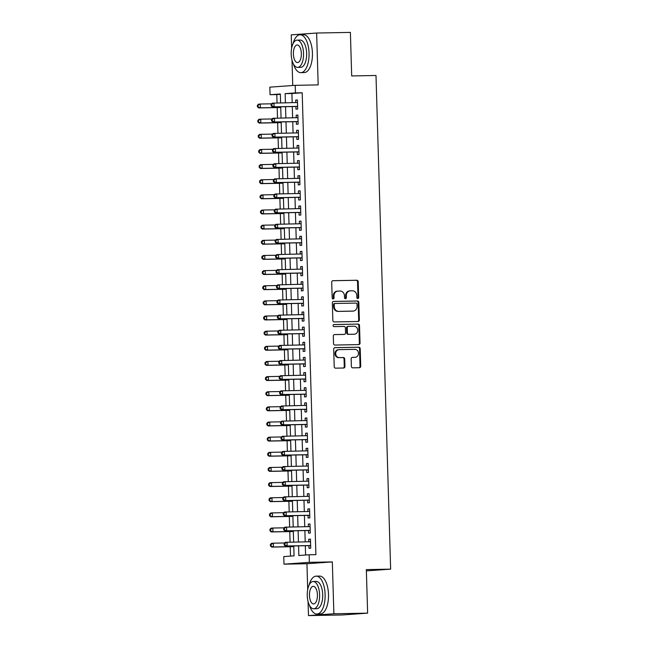 <?xml version="1.0" encoding="UTF-8"?>
<svg xmlns="http://www.w3.org/2000/svg" width="648" height="648" viewBox="0 0 648 648"><rect width="100%" height="100%" fill="white"/><g stroke="black" fill="none" stroke-linecap="round" stroke-linejoin="round"><path stroke-width="0.97" d="M357.793 298.55A1.045 0.931 85.9 0 0 358.684 297.497L358.214 281.702A1.49 1.328 85.9 0 0 356.846 280.244L332.991 280.689A1.49 1.328 85.9 0 0 331.711 282.196L332.181 297.991A1.045 0.931 85.9 0 0 334.036 297.959L333.971 295.917A4.763 4.244 85.9 0 1 337.875 291.09A4.763 4.244 85.9 0 1 338.07 291.082L340.062 291.041A4.763 4.244 85.9 0 1 344.444 295.715L344.501 297.764A1.045 0.931 85.9 0 0 346.356 297.724L346.299 295.682A4.763 4.244 85.9 0 1 350.204 290.855A4.763 4.244 85.9 0 1 350.398 290.847L352.391 290.806A4.763 4.244 85.9 0 1 356.773 295.488L356.829 297.529A1.045 0.931 85.9 0 0 357.793 298.55M357.485 298.501A1.045 0.931 85.9 0 0 358.004 297.545L357.534 281.75A1.49 1.328 85.9 0 0 356.165 280.292L332.699 280.73M332.829 298.963A1.045 0.931 85.9 0 0 333.347 298.007L333.283 295.966L333.971 295.917M345.157 298.736A1.045 0.931 85.9 0 0 345.676 297.772L345.611 295.731L346.299 295.682M351.378 366.379A1.49 1.328 85.9 0 0 352.747 367.837L359.446 367.716A1.49 1.328 85.9 0 0 360.725 366.201L360.207 348.665A1.49 1.328 85.9 0 0 358.838 347.207L334.976 347.652A1.49 1.328 85.9 0 0 333.696 349.159L334.214 366.703A1.49 1.328 85.9 0 0 335.583 368.161L343.675 368.015A1.49 1.328 85.9 0 0 344.955 366.501L344.728 358.992A1.49 1.328 85.9 0 0 343.359 357.534L339.35 357.607A3.977 3.548 85.9 0 1 335.688 353.792A3.977 3.548 85.9 0 1 338.945 349.661A3.977 3.548 85.9 0 1 339.115 349.653L354.821 349.361A3.977 3.548 85.9 0 1 358.482 353.176A3.977 3.548 85.9 0 1 355.226 357.307A3.977 3.548 85.9 0 1 355.055 357.315L352.439 357.364A1.49 1.328 85.9 0 0 351.159 358.871L351.378 366.379M367.627 613.146L342.241 614.968L308.48 615.6L333.874 613.778L367.627 613.146L366.339 569.608L390.639 569.147L375.994 75.484L351.686 75.938L350.39 32.4L316.637 33.032L318.176 84.896L295.221 85.334L295.439 92.899L302.195 92.777L315.9 554.648L309.153 554.769L309.371 562.343L283.986 564.165L283.759 556.591L294.054 555.854L293.763 545.948M333.874 613.778L332.327 561.913L309.371 562.343M358.069 321.489A1.49 1.328 85.9 0 0 359.356 319.974L358.83 302.438A1.49 1.328 85.9 0 0 357.461 300.972L333.607 301.425A1.49 1.328 85.9 0 0 332.327 302.932L332.845 320.476A1.49 1.328 85.9 0 0 334.214 321.935L358.069 321.489M359.519 325.547L360.037 343.092A1.49 1.328 85.9 0 1 358.757 344.598L334.903 345.052A1.49 1.328 85.9 0 1 333.534 343.586L333.307 336.085A1.49 1.328 85.9 0 1 334.587 334.571L344.266 334.392A1.49 1.328 85.9 0 0 345.546 332.878L345.4 327.896A1.49 1.328 85.9 0 0 344.031 326.438L333.955 326.624A1.045 0.931 85.9 0 1 333.89 324.543L358.15 324.089A1.49 1.328 85.9 0 1 359.519 325.547L358.83 325.604L359.356 343.14L360.037 343.092M316.637 33.032L291.244 34.854L291.641 48.179M295.893 106.507L295.974 109.156L297.691 109.034L297.424 99.946L295.707 100.067L295.78 102.627M296.347 121.646L296.428 124.303L298.137 124.173L297.869 115.093L296.152 115.214L296.233 117.774M296.792 136.793L296.873 139.442L298.59 139.32L298.323 130.232L296.606 130.353L296.679 132.913M297.246 151.94L297.327 154.589L299.036 154.467L298.769 145.379L297.051 145.5L297.132 148.06M297.691 167.079L297.772 169.727L299.489 169.606L299.222 160.518L297.505 160.647L297.578 163.199M298.145 182.226L298.226 184.874L299.935 184.753L299.668 175.665L297.95 175.786L298.031 178.346M298.59 197.365L298.671 200.013L300.389 199.892L300.121 190.804L298.404 190.933L298.477 193.493M299.044 212.512L299.125 215.16L300.834 215.039L300.567 205.951L298.85 206.072L298.931 208.632M299.489 227.651L299.57 230.299L301.288 230.178L301.02 221.09L299.303 221.219L299.376 223.779M299.943 242.798L300.024 245.446L301.733 245.325L301.466 236.237L299.749 236.358L299.83 238.918M300.389 257.936L300.469 260.585L302.187 260.464L301.919 251.384L300.202 251.505L300.275 254.065M300.842 273.083L300.923 275.732L302.632 275.611L302.365 266.522L300.648 266.644L300.729 269.204M301.288 288.222L301.369 290.879L303.086 290.75L302.819 281.669L301.101 281.791L301.174 284.351M301.741 303.369L301.822 306.018L303.531 305.897L303.264 296.808L301.547 296.93L301.628 299.489M302.187 318.508L302.268 321.165L303.985 321.035L303.718 311.955L302 312.077L302.073 314.636M302.64 333.655L302.713 336.304L304.43 336.182L304.163 327.094L302.446 327.216L302.527 329.775M303.086 348.802L303.167 351.451L304.884 351.321L304.609 342.241L302.899 342.363L302.972 344.922M303.539 363.941L303.612 366.59L305.329 366.468L305.062 357.38L303.345 357.51L303.426 360.061M303.985 379.088L304.066 381.737L305.783 381.615L305.508 372.527L303.799 372.649L303.872 375.208M304.439 394.227L304.511 396.876L306.229 396.754L305.961 387.666L304.244 387.796L304.325 390.355M304.884 409.374L304.965 412.023L306.682 411.901L306.407 402.813L304.698 402.935L304.771 405.494M305.338 424.513L305.411 427.162L307.128 427.04L306.86 417.952L305.143 418.082L305.224 420.641M305.783 439.66L305.864 442.309L307.581 442.187L307.306 433.099L305.597 433.22L305.67 435.78M306.237 454.799L306.31 457.448L308.027 457.326L307.76 448.246L306.042 448.367L306.115 450.927M306.682 469.946L306.763 472.595L308.48 472.473L308.205 463.385L306.496 463.506L306.569 466.066M307.136 485.085L307.209 487.742L308.926 487.612L308.659 478.532L306.941 478.653L307.014 481.213M307.581 500.232L307.662 502.88L309.38 502.759L309.104 493.671L307.395 493.792L307.468 496.352M308.035 515.371L308.108 518.027L309.825 517.898L309.558 508.818L307.841 508.939L307.913 511.499M308.48 530.518L308.561 533.166L310.279 533.045L310.003 523.957L308.294 524.078L308.367 526.638M302.195 92.777L291.9 93.515L292.175 102.7M292.289 106.572L292.621 117.839M292.742 121.719L293.074 132.986M293.188 136.858L293.52 148.125M293.641 152.005L293.973 163.272M294.087 167.144L294.419 178.411M294.532 182.291L294.872 193.558M294.986 197.438L295.318 208.696M295.431 212.576L295.772 223.844M295.885 227.723L296.217 238.991M296.33 242.862L296.671 254.129M296.784 258.009L297.116 269.276M297.23 273.148L297.57 284.415M297.683 288.295L298.015 299.562M298.129 303.434L298.469 314.701M298.582 318.581L298.914 329.848M299.028 333.72L299.368 344.987M299.481 348.867L299.813 360.134M299.927 364.006L300.267 375.273M300.38 379.153L300.713 390.42M300.826 394.292L301.166 405.559M301.279 409.439L301.612 420.706M301.725 424.586L302.065 435.853M302.179 439.725L302.511 450.992M302.624 454.872L302.964 466.139M303.078 470.011L303.41 481.278M303.523 485.158L303.855 496.425M303.977 500.297L304.309 511.564M304.422 515.444L304.754 526.711M304.876 530.582L305.208 541.85M305.321 545.729L305.597 555.028M308.934 545.657L309.007 548.313L310.724 548.184L310.457 539.104L308.74 539.225L308.812 541.785M280.357 94.341L276.801 94.6L277.052 102.983M277.19 107.584L277.506 118.122M277.644 122.731L277.952 133.269M278.089 137.87L278.405 148.408M278.543 153.017L278.851 163.555M278.988 168.156L279.304 178.694M279.442 183.303L279.75 193.841M279.887 198.442L280.203 208.988M280.333 213.589L280.649 224.127M280.786 228.728L281.102 239.274M281.232 243.875L281.548 254.413M281.686 259.014L282.002 269.56M282.131 274.161L282.447 284.699M282.585 289.308L282.901 299.846M283.03 304.447L283.346 314.985M283.484 319.594L283.8 330.132M283.929 334.733L284.245 345.271M284.383 349.88L284.691 360.418M284.828 365.018L285.144 375.557M285.282 380.165L285.59 390.704M285.728 395.304L286.043 405.851M286.181 410.451L286.489 420.989M286.627 425.59L286.942 436.136M287.08 440.737L287.388 451.275M287.526 455.876L287.842 466.422M287.979 471.023L288.287 481.561M288.425 486.17L288.741 496.708M288.878 501.309L289.186 511.847M289.324 516.456L289.64 526.994M289.778 531.595L290.085 542.133M290.223 546.742L290.507 556.114M366.371 570.888L390.639 569.147M332.327 561.913L306.941 563.736L307.711 589.55M308.059 601.514L308.48 615.6M306.941 563.736L283.986 564.165M276.801 94.6L270.054 94.721L269.827 87.156L295.221 85.334M291.997 60.151L292.75 85.512M298.574 545.859L298.858 555.514L309.153 554.769M295.439 92.899L285.152 93.644L285.42 102.821M285.541 106.701L285.873 117.968M285.987 121.848L286.319 133.107M286.432 136.987L286.772 148.254M286.886 152.134L287.218 163.401M287.331 167.273L287.671 178.54M287.785 182.42L288.117 193.687M288.23 197.559L288.571 208.826M288.684 212.706L289.016 223.973M289.13 227.845L289.47 239.112M289.583 242.992L289.915 254.259M290.029 258.131L290.369 269.398M290.482 273.278L290.814 284.545M290.928 288.417L291.268 299.684M291.381 303.564L291.713 314.831M291.827 318.703L292.167 329.97M292.28 333.85L292.613 345.117M292.726 348.997L293.066 360.256M293.18 364.136L293.512 375.403M293.625 379.283L293.965 390.55M294.079 394.421L294.411 405.689M294.524 409.568L294.864 420.835M294.978 424.707L295.31 435.974M295.423 439.854L295.755 451.121M295.877 454.993L296.209 466.26M296.322 470.14L296.654 481.407M296.776 485.279L297.108 496.546M297.221 500.426L297.554 511.693M297.675 515.565L298.007 526.832M298.121 530.712L298.453 541.979M280.608 102.919L280.349 93.984L270.054 94.721M293.641 542.068L293.309 530.801M293.196 526.929L292.864 515.662M292.75 511.782L292.41 500.515M292.297 496.635L291.964 485.376M291.851 481.496L291.511 470.229M291.398 466.349L291.065 455.082M290.952 451.21L290.612 439.943M290.498 436.064L290.166 424.796M290.053 420.925L289.713 409.658M289.599 405.778L289.267 394.511M289.154 390.639L288.814 379.372M288.7 375.492L288.368 364.225M288.255 360.353L287.915 349.086M287.801 345.206L287.469 333.939M287.356 330.067L287.015 318.8M286.902 314.92L286.57 303.653M286.457 299.781L286.116 288.514M286.003 284.634L285.671 273.367M285.557 269.487L285.217 258.22M285.104 254.348L284.772 243.081M284.658 239.201L284.318 227.934M284.205 224.062L283.873 212.795M283.759 208.915L283.419 197.648M283.306 193.776L282.974 182.509M282.86 178.629L282.528 167.362M282.406 163.49L282.074 152.223M281.961 148.343L281.629 137.076M281.507 133.204L281.175 121.937M281.062 118.058L280.73 106.79M291.9 93.515L285.152 93.644M295.707 100.067L297.424 100.035M296.152 115.214L297.877 115.182M296.606 130.353L298.323 130.321M297.051 145.5L298.769 145.468M297.505 160.647L299.222 160.615M297.95 175.786L299.668 175.754M298.404 190.933L300.121 190.901M298.85 206.072L300.567 206.04M299.303 221.219L301.02 221.187M299.749 236.358L301.466 236.326M300.202 251.505L301.919 251.473M300.648 266.644L302.365 266.611M301.101 281.791L302.819 281.759M301.547 296.93L303.264 296.897M302 312.077L303.718 312.044M302.446 327.216L304.163 327.183M302.899 342.363L304.617 342.33M303.345 357.51L305.062 357.477M303.799 372.649L305.516 372.616M304.244 387.796L305.961 387.763M304.698 402.935L306.415 402.902M305.143 418.082L306.86 418.049M305.597 433.22L307.314 433.188M306.042 448.367L307.76 448.335M306.496 463.506L308.213 463.474M306.941 478.653L308.659 478.621M307.395 493.792L309.112 493.76M307.841 508.939L309.558 508.907M308.294 524.078L310.011 524.046M308.74 539.225L310.457 539.193M349.709 290.895A4.763 4.244 85.9 0 0 349.515 290.903A4.763 4.244 85.9 0 0 345.611 295.731M337.389 291.13A4.763 4.244 85.9 0 0 337.187 291.138A4.763 4.244 85.9 0 0 333.283 295.966M357.68 321.497A1.49 1.328 85.9 0 0 358.668 320.023L358.15 302.486A1.49 1.328 85.9 0 0 356.781 301.028L333.315 301.466M357.024 304.106A1.045 0.931 85.9 0 0 356.068 303.086L335.129 303.475A1.045 0.931 85.9 0 0 334.23 304.536L334.295 306.69A4.763 4.244 85.9 0 0 338.677 311.364L352.99 311.097A4.763 4.244 85.9 0 0 353.192 311.089A4.763 4.244 85.9 0 0 357.089 306.261L357.024 304.106M335.04 303.483L334.441 303.523A1.045 0.931 85.9 0 0 333.542 304.584L334.23 304.536M352.698 311.121A4.763 4.244 85.9 0 1 352.504 311.137A4.763 4.244 85.9 0 1 352.301 311.145L337.989 311.413A4.763 4.244 85.9 0 1 333.607 306.739L333.542 304.584M358.36 344.606A1.49 1.328 85.9 0 0 359.356 343.14M334.303 334.611L343.578 334.441A1.49 1.328 85.9 0 0 343.707 334.433M333.655 324.583L358.15 324.089M354.302 334.198A3.977 3.548 85.9 0 0 354.472 334.19A3.977 3.548 85.9 0 0 357.728 330.067A3.977 3.548 85.9 0 0 354.067 326.252L348.535 326.349A1.49 1.328 85.9 0 0 347.255 327.864L347.401 332.845A1.49 1.328 85.9 0 0 348.77 334.303L353.622 334.247A3.977 3.548 85.9 0 0 353.784 334.238A3.977 3.548 85.9 0 0 353.954 334.222M348.413 326.357L347.846 326.398A1.49 1.328 85.9 0 0 346.567 327.912L347.255 327.864M353.622 334.247L348.089 334.352A1.49 1.328 85.9 0 1 346.712 332.894L346.567 327.912M358.83 325.604A1.49 1.328 85.9 0 0 357.461 324.138M354.707 357.34A3.977 3.548 85.9 0 1 354.537 357.356A3.977 3.548 85.9 0 1 354.375 357.364L352.148 357.404M338.426 349.701A3.977 3.548 85.9 0 0 338.264 349.709A3.977 3.548 85.9 0 0 335.008 353.84A3.977 3.548 85.9 0 0 338.661 357.656L339.35 357.607M343.278 368.015A1.49 1.328 85.9 0 0 344.266 366.549L344.048 359.041A1.49 1.328 85.9 0 0 342.671 357.583L338.661 357.656M359.049 367.724A1.49 1.328 85.9 0 0 360.037 366.25L359.519 348.713A1.49 1.328 85.9 0 0 358.15 347.255L334.684 347.692M271.593 103.81L260.277 104.02L260.391 107.811L258.682 107.933L280.746 107.519M258.09 106.742L258.042 105.227L257.361 105.276L257.402 106.79L260.391 107.811L280.746 107.43M257.361 105.276L258.568 104.15L260.277 104.02L258.042 105.227M258.682 107.933L257.402 106.79M271.083 104.296L271.123 105.81L271.812 105.762L271.771 104.247L271.083 104.296L272.29 103.162L297.497 102.522M271.771 104.247L274.007 103.04L274.12 106.823L272.403 106.944L296.978 106.483A1.515 1.353 85.9 0 1 297.481 106.588L297.618 106.645M297.61 106.385L274.12 106.823L271.812 105.762M271.123 105.81L272.403 106.944M293.39 63.925A18.938 8.586 -91.1 0 0 300.826 72.649A18.938 8.586 -91.1 0 0 309.047 53.096A18.938 8.586 -91.1 0 0 300.113 34.773A18.938 8.586 -91.1 0 0 293.009 43.764M300.826 72.649L304.204 72.584A18.938 8.586 -91.1 0 0 312.425 53.031A18.938 8.586 -91.1 0 0 303.491 34.709L300.113 34.773M297.108 40.127L300.218 40.071A13.64 6.188 88.9 0 1 306.65 53.266A13.64 6.188 88.9 0 1 300.729 67.343L297.626 67.4A13.64 6.188 -91.1 0 0 303.539 53.322A13.64 6.188 -91.1 0 0 297.108 40.127A13.64 6.188 -91.1 0 0 291.195 54.213A13.64 6.188 -91.1 0 0 297.626 67.4M293.39 54.051A8.789 3.985 -91.1 0 0 297.529 62.556A8.789 3.985 -91.1 0 0 301.344 53.484A8.789 3.985 -91.1 0 0 297.205 44.979A8.789 3.985 -91.1 0 0 293.39 54.051M309.461 605.289A18.938 8.586 -91.1 0 0 316.896 614.02A18.938 8.586 -91.1 0 0 325.118 594.459A18.938 8.586 -91.1 0 0 316.184 576.137A18.938 8.586 -91.1 0 0 309.08 585.136M316.896 614.02L320.274 613.956A18.938 8.586 -91.1 0 0 328.496 594.402A18.938 8.586 -91.1 0 0 319.561 576.08L316.184 576.137M313.178 581.499L316.281 581.442A13.64 6.188 88.9 0 1 322.712 594.637A13.64 6.188 88.9 0 1 316.799 608.715L313.689 608.772A13.64 6.188 -91.1 0 0 319.61 594.694A13.64 6.188 -91.1 0 0 313.178 581.499A13.64 6.188 -91.1 0 0 307.257 595.577A13.64 6.188 -91.1 0 0 313.689 608.772M309.452 595.423A8.789 3.985 -91.1 0 0 313.6 603.928A8.789 3.985 -91.1 0 0 317.415 594.848A8.789 3.985 -91.1 0 0 313.268 586.351A8.789 3.985 -91.1 0 0 309.452 595.423M272.047 118.957L260.731 119.167L260.844 122.95L259.127 123.079L281.2 122.658M258.536 121.889L258.495 120.374L257.807 120.423L257.855 121.937L260.844 122.95L281.192 122.569M257.807 120.423L259.014 119.289L260.731 119.167L258.495 120.374M259.127 123.079L257.855 121.937M272.492 134.096L261.176 134.314L261.29 138.097L259.573 138.218L281.645 137.805M258.989 137.028L258.941 135.513L258.26 135.562L258.301 137.076L261.29 138.097L281.645 137.716M258.26 135.562L259.467 134.436L261.176 134.314L258.941 135.513M259.573 138.218L258.301 137.076M272.946 149.243L261.63 149.453L261.743 153.236L260.026 153.365L282.099 152.944M259.435 152.175L259.394 150.66L258.706 150.709L258.755 152.223L261.743 153.236L282.091 152.855M258.706 150.709L259.913 149.575L261.63 149.453L259.394 150.66M260.026 153.365L258.755 152.223M273.391 164.381L262.076 164.6L262.189 168.383L260.472 168.504L282.544 168.091M259.889 167.314L259.84 165.799L259.159 165.856L259.2 167.37L262.189 168.383L282.544 168.002M259.159 165.856L260.366 164.722L262.076 164.6L259.84 165.799M260.472 168.504L259.2 167.37M271.528 119.434L271.577 120.949L272.265 120.901L272.217 119.386L271.528 119.434L272.735 118.309L297.95 117.661M272.217 119.386L274.452 118.179L274.566 121.97L272.849 122.091L297.424 121.63A1.515 1.353 85.9 0 1 297.934 121.727L298.072 121.784M298.064 121.524L274.566 121.97L272.265 120.901M271.577 120.949L272.849 122.091M271.982 134.582L272.022 136.096L272.711 136.048L272.67 134.533L271.982 134.582L273.189 133.448L298.396 132.881M272.67 134.533L274.906 133.326L275.019 137.109L273.302 137.238L297.877 136.777A1.515 1.353 85.9 0 1 298.38 136.874L298.517 136.931M298.509 136.671L275.019 137.109L272.711 136.048M272.022 136.096L273.302 137.238M272.427 149.72L272.476 151.235L273.164 151.187L273.116 149.672L272.427 149.72L273.634 148.595L298.85 148.028M273.116 149.672L275.351 148.465L275.465 152.256L273.748 152.377L298.323 151.916A1.515 1.353 85.9 0 1 298.833 152.013L298.971 152.078M298.963 151.81L275.465 152.256L273.164 151.187M272.476 151.235L273.748 152.377M272.881 164.867L272.921 166.382L273.61 166.334L273.569 164.819L272.881 164.867L274.088 163.733L299.295 163.174M273.569 164.819L275.805 163.612L275.918 167.395L274.201 167.524L298.777 167.062A1.515 1.353 85.9 0 1 299.279 167.16L299.416 167.216M299.408 166.957L275.918 167.395L273.61 166.334M272.921 166.382L274.201 167.524M273.845 179.528L262.529 179.739L262.643 183.53L260.925 183.651L282.998 183.238M260.334 182.461L260.294 180.946L259.605 180.995L259.654 182.509L262.643 183.53L282.99 183.141M259.605 180.995L260.812 179.861L262.529 179.739L260.294 180.946M260.925 183.651L259.654 182.509M273.326 180.006L273.375 181.521L274.064 181.472L274.015 179.958L273.326 180.006L274.533 178.88L299.749 178.313M274.015 179.958L276.251 178.759L276.364 182.542L274.647 182.663L299.222 182.201A1.515 1.353 85.9 0 1 299.732 182.299L299.87 182.363M299.862 182.096L276.364 182.542L274.064 181.472M273.375 181.521L274.647 182.663M274.29 194.667L262.975 194.886L263.088 198.669L261.371 198.79L283.443 198.377M260.788 197.608L260.739 196.093L260.059 196.142L260.099 197.656L263.088 198.669L283.443 198.288M260.059 196.142L261.266 195.008L262.975 194.886L260.739 196.093M261.371 198.79L260.099 197.656M273.78 195.153L273.821 196.668L274.509 196.619L274.469 195.105L273.78 195.153L274.987 194.019L300.194 193.46M274.469 195.105L276.704 193.898L276.809 197.681L275.1 197.81L299.676 197.348A1.515 1.353 85.9 0 1 300.178 197.446L300.316 197.502M300.308 197.243L276.809 197.681L274.509 196.619M273.821 196.668L275.1 197.81M274.744 209.814L263.428 210.025L263.542 213.816L261.824 213.937L283.897 213.524M261.233 212.746L261.193 211.232L260.504 211.28L260.553 212.795L263.542 213.816L283.889 213.427M260.504 211.28L261.711 210.146L263.428 210.025L261.193 211.232M261.824 213.937L260.553 212.795M274.226 210.3L274.274 211.807L274.963 211.758L274.914 210.244L274.226 210.3L275.432 209.166L300.648 208.599M274.914 210.244L277.15 209.045L277.263 212.828L275.546 212.949L300.121 212.487A1.515 1.353 85.9 0 1 300.632 212.593L300.769 212.649M300.761 212.382L277.263 212.828L274.963 211.758M274.274 211.807L275.546 212.949M275.189 224.961L263.874 225.172L263.987 228.955L262.27 229.076L284.342 228.663M261.687 227.894L261.638 226.379L260.958 226.427L260.998 227.942L263.987 228.955L284.342 228.574M260.958 226.427L262.165 225.293L263.874 225.172L261.638 226.379M262.27 229.076L260.998 227.942M274.679 225.439L274.72 226.954L275.408 226.905L275.368 225.391L274.679 225.439L275.886 224.305L301.093 223.746M275.368 225.391L277.603 224.184L277.709 227.975L275.999 228.096L300.575 227.634A1.515 1.353 85.9 0 1 301.077 227.731L301.215 227.788M301.207 227.529L277.709 227.975L275.408 226.905M274.72 226.954L275.999 228.096M275.643 240.1L264.327 240.311L264.441 244.102L262.724 244.223L284.796 243.81M262.132 243.032L262.092 241.518L261.403 241.566L261.452 243.081L264.441 244.102L284.788 243.713M261.403 241.566L262.61 240.44L264.327 240.311L262.092 241.518M262.724 244.223L261.452 243.081M275.125 240.586L275.173 242.101L275.862 242.044L275.813 240.538L275.125 240.586L276.332 239.452L301.539 238.804M275.813 240.538L278.049 239.331L278.162 243.113L276.445 243.235L301.02 242.773A1.515 1.353 85.9 0 1 301.531 242.879L301.668 242.935M301.66 242.676L278.162 243.113L275.862 242.044M275.173 242.101L276.445 243.235M276.089 255.247L264.773 255.458L264.886 259.241L263.169 259.362L285.241 258.949M262.586 258.179L262.537 256.665L261.849 256.713L261.897 258.228L264.886 259.241L285.241 258.86M261.849 256.713L263.064 255.579L264.773 255.458L262.537 256.665M263.169 259.362L261.897 258.228M275.578 255.725L275.619 257.24L276.307 257.191L276.259 255.677L275.578 255.725L276.785 254.591L301.992 253.951M276.259 255.677L278.502 254.47L278.608 258.26L276.899 258.382L301.474 257.92A1.515 1.353 85.9 0 1 301.976 258.017L302.114 258.074M302.106 257.815L278.608 258.26L276.307 257.191M275.619 257.24L276.899 258.382M276.542 270.386L265.226 270.597L265.34 274.388L263.623 274.509L285.695 274.096M263.031 273.318L262.991 271.804L262.302 271.852L262.351 273.367L265.34 274.388L285.687 274.007M262.302 271.852L263.509 270.726L265.226 270.597L262.991 271.804M263.623 274.509L262.351 273.367M276.024 270.872L276.072 272.387L276.761 272.338L276.712 270.824L276.024 270.872L277.231 269.738L302.438 269.098M276.712 270.824L278.948 269.617L279.061 273.399L277.344 273.521L301.919 273.059A1.515 1.353 85.9 0 1 302.43 273.164L302.567 273.221M302.559 272.962L279.061 273.399L276.761 272.338M276.072 272.387L277.344 273.521M276.988 285.533L265.672 285.744L265.785 289.526L264.068 289.656L286.141 289.235M263.485 288.465L263.436 286.951L262.748 286.999L262.796 288.514L265.785 289.526L286.141 289.146M262.748 286.999L263.955 285.865L265.672 285.744L263.436 286.951M264.068 289.656L262.796 288.514M276.477 286.011L276.518 287.526L277.206 287.477L277.158 285.962L276.477 286.011L277.684 284.877L302.891 284.237M277.158 285.962L279.401 284.756L279.507 288.546L277.798 288.668L302.373 288.206A1.515 1.353 85.9 0 1 302.875 288.303L303.013 288.36M303.005 288.101L279.507 288.546L277.206 287.477M276.518 287.526L277.798 288.668M277.441 300.672L266.126 300.883L266.239 304.673L264.522 304.795L286.594 304.382M263.93 303.604L263.89 302.089L263.201 302.138L263.242 303.653L266.239 304.673L286.586 304.293M263.201 302.138L264.408 301.012L266.126 300.883L263.89 302.089M264.522 304.795L263.242 303.653M276.923 301.158L276.971 302.673L277.652 302.624L277.611 301.109L276.923 301.158L278.13 300.024L303.345 299.457M277.611 301.109L279.847 299.903L279.96 303.685L278.243 303.807L302.819 303.345A1.515 1.353 85.9 0 1 303.329 303.45L303.466 303.507M303.458 303.248L279.96 303.685L277.652 302.624M276.971 302.673L278.243 303.807M277.887 315.819L266.571 316.03L266.684 319.812L264.967 319.942L287.04 319.521M264.384 318.751L264.335 317.236L263.647 317.285L263.696 318.8L266.684 319.812L287.04 319.432M263.647 317.285L264.854 316.151L266.571 316.03L264.335 317.236M264.967 319.942L263.696 318.8M277.376 316.297L277.417 317.812L278.105 317.763L278.057 316.248L277.376 316.297L278.583 315.171L303.791 314.604M278.057 316.248L280.3 315.041L280.406 318.832L278.697 318.954L303.272 318.492A1.515 1.353 85.9 0 1 303.774 318.589L303.912 318.646M303.904 318.387L280.406 318.832L278.105 317.763M277.417 317.812L278.697 318.954M278.34 330.958L267.025 331.177L267.138 334.959L265.421 335.081L287.493 334.668M264.829 333.89L264.789 332.375L264.101 332.424L264.141 333.939L267.138 334.959L287.485 334.579M264.101 332.424L265.307 331.298L267.025 331.177L264.789 332.375M265.421 335.081L264.141 333.939M277.822 331.444L277.871 332.959L278.551 332.91L278.51 331.395L277.822 331.444L279.029 330.31L304.244 329.743M278.51 331.395L280.746 330.188L280.859 333.971L279.142 334.093L303.718 333.631A1.515 1.353 85.9 0 1 304.228 333.736L304.366 333.793M304.358 333.534L280.859 333.971L278.551 332.91M277.871 332.959L279.142 334.093M278.786 346.105L267.47 346.316L267.584 350.098L265.866 350.228L287.939 349.807M265.283 349.037L265.235 347.522L264.546 347.571L264.595 349.086L267.584 350.098L287.939 349.718M264.546 347.571L265.753 346.437L267.47 346.316L265.235 347.522M265.866 350.228L264.595 349.086M278.276 346.583L278.316 348.098L279.005 348.049L278.956 346.534L278.276 346.583L279.482 345.457L304.69 344.89M278.956 346.534L281.192 345.327L281.305 349.118L279.596 349.24L304.171 348.778A1.515 1.353 85.9 0 1 304.673 348.875L304.811 348.94M304.803 348.673L281.305 349.118L279.005 348.049M278.316 348.098L279.596 349.24M279.239 361.244L267.924 361.463L268.037 365.245L266.32 365.367L288.392 364.954M265.729 364.176L265.688 362.661L265 362.718L265.04 364.225L268.037 365.245L288.384 364.865M265 362.718L266.207 361.584L267.924 361.463L265.688 362.661M266.32 365.367L265.04 364.225M278.721 361.73L278.77 363.245L279.45 363.196L279.41 361.681L278.721 361.73L279.928 360.596L305.143 360.029M279.41 361.681L281.645 360.474L281.759 364.257L280.041 364.387L304.617 363.925A1.515 1.353 85.9 0 1 305.127 364.022L305.265 364.079M305.257 363.82L281.759 364.257L279.45 363.196M278.77 363.245L280.041 364.387M279.685 376.391L268.369 376.601L268.483 380.392L266.765 380.514L288.838 380.101M266.182 379.323L266.134 377.808L265.445 377.857L265.494 379.372L268.483 380.392L288.838 380.003M265.445 377.857L266.652 376.723L268.369 376.601L266.134 377.808M266.765 380.514L265.494 379.372M279.175 376.869L279.215 378.383L279.904 378.335L279.855 376.82L279.175 376.869L280.382 375.743L305.589 375.176M279.855 376.82L282.091 375.621L282.204 379.404L280.495 379.526L305.07 379.064A1.515 1.353 85.9 0 1 305.573 379.161L305.71 379.226M305.702 378.959L282.204 379.404L279.904 378.335M279.215 378.383L280.495 379.526M280.139 391.53L268.823 391.748L268.936 395.531L267.219 395.653L289.283 395.24M266.628 394.462L266.587 392.955L265.899 393.004L265.939 394.519L268.936 395.531L289.283 395.15M265.899 393.004L267.106 391.87L268.823 391.748L266.587 392.955M267.219 395.653L265.939 394.519M279.62 392.016L279.669 393.53L280.349 393.482L280.309 391.967L279.62 392.016L280.827 390.882L306.042 390.323M280.309 391.967L282.544 390.76L282.658 394.543L280.94 394.673L305.516 394.211A1.515 1.353 85.9 0 1 306.026 394.308L306.156 394.365M306.156 394.106L282.658 394.543L280.349 393.482M279.669 393.53L280.94 394.673M280.584 406.677L269.268 406.887L269.382 410.678L267.665 410.8L289.737 410.387M267.081 409.609L267.033 408.094L266.344 408.143L266.393 409.658L269.382 410.678L289.737 410.289M266.344 408.143L267.551 407.009L269.268 406.887L267.033 408.094M267.665 410.8L266.393 409.658M280.074 407.163L280.114 408.669L280.803 408.621L280.754 407.106L280.074 407.163L281.281 406.029L306.488 405.381M280.754 407.106L282.99 405.907L283.103 409.69L281.394 409.811L305.969 409.35A1.515 1.353 85.9 0 1 306.472 409.455L306.609 409.512M306.601 409.244L283.103 409.69L280.803 408.621M280.114 408.669L281.394 409.811M281.038 421.816L269.722 422.034L269.835 425.817L268.118 425.939L290.183 425.525M267.527 424.756L267.486 423.241L266.798 423.29L266.838 424.805L269.835 425.817L290.183 425.436M266.798 423.29L268.005 422.156L269.722 422.034L267.486 423.241M268.118 425.939L266.838 424.805M280.519 422.302L280.568 423.816L281.248 423.768L281.208 422.253L280.519 422.302L281.726 421.168L306.933 420.528M281.208 422.253L283.443 421.046L283.557 424.829L281.839 424.958L306.415 424.497A1.515 1.353 85.9 0 1 306.925 424.594L307.055 424.651M307.047 424.391L283.557 424.829L281.248 423.768M280.568 423.816L281.839 424.958M281.483 436.963L270.167 437.173L270.281 440.964L268.564 441.085L290.636 440.672M267.98 439.895L267.932 438.38L267.243 438.429L267.292 439.943L270.281 440.964L290.636 440.575M267.243 438.429L268.45 437.295L270.167 437.173L267.932 438.38M268.564 441.085L267.292 439.943M280.973 437.449L281.013 438.963L281.702 438.907L281.653 437.392L280.973 437.449L282.18 436.315L307.387 435.667M281.653 437.392L283.889 436.193L284.002 439.976L282.285 440.097L306.869 439.636A1.515 1.353 85.9 0 1 307.371 439.741L307.508 439.798M307.5 439.538L284.002 439.976L281.702 438.907M281.013 438.963L282.285 440.097M281.937 452.11L270.621 452.32L270.726 456.103L269.017 456.224L291.082 455.811M268.426 455.042L268.385 453.527L267.697 453.576L267.737 455.09L270.726 456.103L291.082 455.722M267.697 453.576L268.904 452.442L270.621 452.32L268.385 453.527M269.017 456.224L267.737 455.09M281.418 452.588L281.467 454.102L282.147 454.054L282.107 452.539L281.418 452.588L282.625 451.454L307.832 450.814M282.107 452.539L284.342 451.332L284.456 455.123L282.739 455.244L307.314 454.783A1.515 1.353 85.9 0 1 307.824 454.88L307.954 454.937M307.946 454.677L284.456 455.123L282.147 454.054M281.467 454.102L282.739 455.244M282.382 467.249L271.067 467.459L271.18 471.25L269.463 471.371L291.535 470.958M268.88 470.181L268.831 468.666L268.142 468.715L268.191 470.229L271.18 471.25L291.535 470.869M268.142 468.715L269.349 467.589L271.067 467.459L268.831 468.666M269.463 471.371L268.191 470.229M281.872 467.735L281.912 469.249L282.601 469.201L282.552 467.686L281.872 467.735L283.079 466.601L308.286 466.034M282.552 467.686L284.788 466.479L284.901 470.262L283.184 470.383L307.768 469.922A1.515 1.353 85.9 0 1 308.27 470.027L308.408 470.084M308.399 469.824L284.901 470.262L282.601 469.201M281.912 469.249L283.184 470.383M282.836 482.395L271.52 482.606L271.625 486.389L269.916 486.51L291.981 486.097M269.325 485.328L269.276 483.813L268.596 483.862L268.637 485.376L271.625 486.389L291.981 486.008M268.596 483.862L269.803 482.728L271.52 482.606L269.276 483.813M269.916 486.51L268.637 485.376M282.317 482.873L282.366 484.388L283.046 484.34L283.006 482.825L282.317 482.873L283.524 481.739L308.74 481.18M283.006 482.825L285.241 481.618L285.355 485.409L283.638 485.53L308.213 485.069A1.515 1.353 85.9 0 1 308.723 485.166L308.853 485.222M308.845 484.963L285.355 485.409L283.046 484.34M282.366 484.388L283.638 485.53M283.281 497.534L271.966 497.745L272.079 501.536L270.362 501.657L292.434 501.244M269.779 500.467L269.73 498.952L269.041 499L269.09 500.515L272.079 501.536L292.434 501.155M269.041 499L270.248 497.875L271.966 497.745L269.73 498.952M270.362 501.657L269.09 500.515M282.771 498.02L282.812 499.535L283.5 499.487L283.451 497.972L282.771 498.02L283.978 496.886L309.185 496.319M283.451 497.972L285.687 496.765L285.8 500.548L284.083 500.669L308.667 500.207A1.515 1.353 85.9 0 1 309.169 500.313L309.307 500.369M309.299 500.11L285.8 500.548L283.5 499.487M282.812 499.535L284.083 500.669M283.735 512.681L272.419 512.892L272.524 516.675L270.815 516.804L292.88 516.383M270.224 515.614L270.175 514.099L269.495 514.148L269.536 515.662L272.524 516.675L292.88 516.294M269.495 514.148L270.702 513.014L272.419 512.892L270.175 514.099M270.815 516.804L269.536 515.662M283.216 513.159L283.265 514.674L283.946 514.625L283.905 513.111L283.216 513.159L284.423 512.033L309.639 511.466M283.905 513.111L286.141 511.904L286.254 515.695L284.537 515.816L309.112 515.354A1.515 1.353 85.9 0 1 309.623 515.452L309.752 515.508M309.744 515.249L286.254 515.695L283.946 514.625M283.265 514.674L284.537 515.816M284.18 527.82L272.865 528.031L272.978 531.822L271.261 531.943L293.333 531.53M270.678 530.753L270.629 529.238L269.941 529.286L269.989 530.801L272.978 531.822L293.333 531.441M269.941 529.286L271.148 528.16L272.865 528.031L270.629 529.238M271.261 531.943L269.989 530.801M283.67 528.306L283.711 529.821L284.399 529.772L284.351 528.258L283.67 528.306L284.877 527.172L310.084 526.605M284.351 528.258L286.586 527.051L286.7 530.834L284.982 530.955L309.558 530.493A1.515 1.353 85.9 0 1 310.068 530.599L310.206 530.655M310.198 530.396L286.7 530.834L284.399 529.772M283.711 529.821L284.982 530.955M284.634 542.967L273.318 543.178L273.424 546.961L271.714 547.09L293.779 546.669M271.123 545.9L271.075 544.385L270.394 544.433L270.435 545.948L273.424 546.961L293.779 546.58M270.394 544.433L271.601 543.299L273.318 543.178L271.075 544.385M271.714 547.09L270.435 545.948M284.116 543.445L284.164 544.96L284.845 544.911L284.804 543.397L284.116 543.445L285.322 542.319L310.538 541.752M284.804 543.397L287.04 542.19L287.153 545.981L285.436 546.102L310.011 545.64A1.515 1.353 85.9 0 1 310.522 545.738L310.651 545.794M310.643 545.535L287.153 545.981L284.845 544.911M284.164 544.96L285.436 546.102M358.004 297.545L358.684 297.497M333.347 298.007L334.036 297.959M345.676 297.772L346.356 297.724M356.165 280.292L356.846 280.244M357.534 281.75L358.214 281.702M356.781 301.028L357.461 300.972M358.15 302.486L358.83 302.438M358.668 320.023L359.356 319.974M333.607 306.739L334.295 306.69M337.989 311.413L338.677 311.364M352.301 311.145L352.99 311.097M343.578 334.441L344.266 334.392M346.712 332.894L347.401 332.845M348.089 334.352L348.77 334.303M354.375 357.364L355.055 357.315M342.671 357.583L343.359 357.534M344.048 359.041L344.728 358.992M344.266 366.549L344.955 366.501M358.15 347.255L358.838 347.207M359.519 348.713L360.207 348.665M360.037 366.25L360.725 366.201M297.61 106.442L296.978 106.483M298.064 121.581L297.424 121.63M298.509 136.728L297.877 136.777M298.963 151.867L298.323 151.916M299.408 167.014L298.777 167.062M299.862 182.153L299.222 182.201M300.308 197.3L299.676 197.348M300.761 212.447L300.121 212.487M301.207 227.586L300.575 227.634M301.66 242.733L301.02 242.773M302.106 257.872L301.474 257.92M302.559 273.019L301.919 273.059M303.005 288.158L302.373 288.206M303.458 303.305L302.819 303.345M303.904 318.443L303.272 318.492M304.358 333.59L303.718 333.631M304.803 348.729L304.171 348.778M305.257 363.876L304.617 363.925M305.702 379.015L305.07 379.064M306.156 394.162L305.516 394.211M306.601 409.309L305.969 409.35M307.055 424.448L306.415 424.497M307.5 439.595L306.869 439.636M307.954 454.734L307.314 454.783M308.399 469.881L307.768 469.922M308.853 485.02L308.213 485.069M309.299 500.167L308.667 500.207M309.752 515.306L309.112 515.354M310.198 530.453L309.558 530.493M310.651 545.592L310.011 545.64M349.515 290.903L350.204 290.855M337.187 291.138L337.875 291.09M334.392 303.531L335.081 303.483M352.504 311.137L353.192 311.089M343.643 334.433L344.331 334.384M353.784 334.238L354.472 334.19M347.79 326.406L348.47 326.357M354.537 357.356L355.226 357.307M338.264 349.709L338.945 349.661"/></g></svg>
